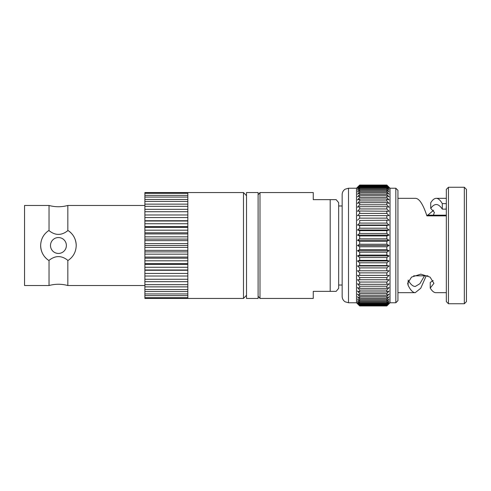 <?xml version="1.0" encoding="UTF-8"?>
<svg xmlns="http://www.w3.org/2000/svg" width="491" height="491" viewBox="0 0 491 491"><rect width="100%" height="100%" fill="white"/><g stroke="black" fill="none" stroke-linecap="round" stroke-linejoin="round"><path stroke-width="0.74" d="M356.509 188.231L356.509 302.769L348.512 302.769L348.512 188.231L356.509 188.231L359.682 185.052L386.84 185.07L389.05 187.316L386.84 185.181L388.614 187.316M413.631 275.819L427.949 275.819M448.449 187.261L448.449 303.739L446.331 301.621L446.331 189.379L448.449 187.261L464.333 187.261L466.45 189.379L466.45 301.621L464.333 303.739L464.333 187.261M448.449 303.739L464.333 303.739M424.525 275.819L419.885 283.718L415.245 286.48C412.863 286.431 410.482 284.289 408.107 280.054M433.142 280.539L430.233 282.472L430.233 288.064C432.105 291.114 433.976 292.654 435.842 292.679L446.331 292.679M442.287 209.111L446.116 209.154L446.325 206.281L446.325 203.661L442.287 203.605C440.274 200.113 438.26 198.352 436.253 198.321C434.412 198.339 432.571 199.825 430.73 202.771L430.73 208.38C432.571 205.827 434.412 204.538 436.253 204.52C438.26 204.544 440.274 206.073 442.287 209.111L442.287 203.605M397.943 198.321L415.644 198.321C419.4 198.64 423.15 204.483 426.9 215.868L446.319 215.868L446.331 214.291M433.602 210.24L427.778 215.181M436.253 198.321L446.331 198.321M426.219 275.819L420.732 288.254L415.245 292.679C412.863 292.624 410.482 290.156 408.107 285.277L407.653 283.307L411.538 277.09L420.824 274.162L430.079 277.12L433.915 283.356L430.233 288.064M397.943 292.679L415.245 292.679M397.943 300.652L395.826 302.769L395.826 188.231L397.943 190.348L397.943 300.652M359.682 185.052L386.84 185.052L390.02 188.231L395.826 188.231M390.02 188.231L390.02 302.769L395.826 302.769M390.02 302.769L386.84 305.948L359.682 305.948L357.473 303.684L359.682 305.819L386.84 305.819L389.05 303.684L386.84 305.948M386.84 305.93L359.682 305.93M357.914 187.316L359.682 185.438L386.84 185.438M356.509 302.769L359.682 305.948M259.991 192.558L259.991 298.442L313.252 298.442L313.252 291.359L330.197 291.359L330.197 199.641L313.252 199.641L313.252 192.558L259.991 192.558L258.106 194.798M334.463 199.641L336.145 199.641L338.667 202.648L338.667 288.352L336.145 291.359L330.197 291.359L334.475 291.359M336.145 199.641L330.197 199.641M338.667 285.032L342.159 285.032L342.159 194.583C342.227 192.269 343.227 190.471 345.148 189.188L348.512 188.231M40.643 245.5C40.87 239.117 43.539 234.17 48.646 230.641L49.032 230.641L49.032 205.471L24.55 205.471L24.55 285.529L49.032 285.529L49.032 260.359L48.646 260.359C43.539 256.836 40.87 251.883 40.643 245.5A17.786 17.786 0 0 0 42.809 254.007M42.821 254.025A17.786 17.786 0 0 0 48.646 260.359M66.377 245.5A7.942 7.942 0 0 1 58.435 253.442A7.942 7.942 0 0 1 50.493 245.5A7.942 7.942 0 0 1 58.435 237.558A7.942 7.942 0 0 1 66.377 245.5M144.882 205.471L67.832 205.471L67.832 230.641L68.218 230.641C73.331 234.164 76.001 239.117 76.222 245.5C76.001 251.883 73.331 256.83 68.218 260.359L67.832 260.359L67.832 285.529L144.882 285.529M144.882 260.813L187.832 260.813L187.832 257.075L144.882 257.075L144.882 289.573L187.832 289.573L187.832 291.544L144.882 291.544L144.882 293.931L187.832 293.931L187.832 295.637L144.882 295.637L144.882 297.675L187.832 297.675L187.832 298.442L243.481 298.442L243.481 192.558L187.832 192.558L187.832 193.325L144.882 193.325L144.882 195.363L187.832 195.363L187.832 193.325M246.519 195.7L243.481 192.558M246.519 295.3L243.481 298.442M246.519 192.54L246.519 298.46L258.106 298.46L258.106 192.54L246.519 192.54M258.106 296.202L259.991 298.442M348.512 302.769L345.148 301.812C343.227 300.529 342.227 298.731 342.159 296.417L342.159 245.5M187.832 260.813L187.832 263.649L144.882 263.649M144.882 267.264L187.832 267.264L187.832 263.649M187.832 267.264L187.832 269.989L144.882 269.989M144.882 273.438L187.832 273.438L187.832 269.989M187.832 273.438L187.832 276.022L144.882 276.022M144.882 279.262L187.832 279.262L187.832 276.022M187.832 279.262L187.832 281.674L144.882 281.674M144.882 284.67L187.832 284.67L187.832 281.674M187.832 284.67L187.832 286.867L144.882 286.867M187.832 289.573L187.832 286.867M187.832 293.931L187.832 291.544M187.832 297.675L187.832 295.637M187.832 195.363L187.832 197.069L144.882 197.069L144.882 199.456L187.832 199.456L187.832 197.069M187.832 199.456L187.832 201.427L144.882 201.427L144.882 204.133L187.832 204.133L187.832 201.427M187.832 204.133L187.832 206.33L144.882 206.33L144.882 209.326L187.832 209.326L187.832 206.33M187.832 209.326L187.832 211.738L144.882 211.738L144.882 214.978L187.832 214.978L187.832 211.738M187.832 214.978L187.832 217.562L144.882 217.562L144.882 221.011L187.832 221.011L187.832 217.562M187.832 221.011L187.832 223.736L144.882 223.736L144.882 227.351L187.832 227.351L187.832 223.736M187.832 227.351L187.832 230.187L144.882 230.187L144.882 233.925L187.832 233.925L187.832 230.187M187.832 233.925L187.832 236.834L144.882 236.834L144.882 240.639L187.832 240.639L187.832 236.834M187.832 240.639L187.832 243.585L144.882 243.585L144.882 247.415L187.832 247.415L187.832 243.585M187.832 247.415L187.832 250.361L144.882 250.361L144.882 254.166L187.832 254.166L187.832 250.361M187.832 254.166L187.832 257.075M187.832 258.205L144.882 258.205M187.832 264.361L144.882 264.361M187.832 270.277L144.882 270.277M144.882 289.573L144.882 291.544M144.882 293.931L144.882 295.637M144.882 297.675L144.882 298.442L187.832 298.442M187.832 192.558L144.882 192.558L144.882 193.325M144.882 195.363L144.882 197.069M144.882 199.456L144.882 201.427M144.882 204.133L144.882 206.33M144.882 209.326L144.882 211.738M144.882 214.978L144.882 217.562M187.832 220.723L144.882 220.723M144.882 221.011L144.882 223.736M187.832 226.639L144.882 226.639M144.882 227.351L144.882 230.187M187.832 232.795L144.882 232.795M144.882 233.925L144.882 236.834M187.832 239.105L144.882 239.105M144.882 240.639L144.882 243.585M187.832 245.5L144.882 245.5M144.882 247.415L144.882 250.361M187.832 251.895L144.882 251.895M144.882 254.166L144.882 257.075M68.218 230.641A17.786 17.786 0 0 1 74.049 236.975M74.055 236.993A17.786 17.786 0 0 1 76.222 245.5M49.032 260.359C55.323 255.357 61.59 255.357 67.832 260.359M67.832 230.641C61.547 235.643 55.28 235.643 49.032 230.641M359.682 305.562L357.473 303.211L359.682 305.218L386.84 305.218L389.05 303.211L386.84 305.562L359.682 305.819M359.682 304.702L357.473 302.278L359.682 304.138L386.84 304.138L389.05 302.278L386.84 304.702L359.682 304.702L359.682 305.218M359.682 303.37L357.473 300.891L359.682 302.585L386.84 302.585L389.05 300.891L386.84 303.37L359.682 303.37L359.682 304.138M359.682 301.572L357.473 299.05L359.682 300.572L386.84 300.572L389.05 299.05L386.84 301.572L359.682 301.572L359.682 302.585M359.682 299.32L357.473 296.785L359.682 298.117L386.84 298.117L389.05 296.785L386.84 299.32L359.682 299.32L359.682 300.572M359.682 296.638L357.473 294.103L359.682 295.238L386.84 295.238L389.05 294.103L386.84 296.638L359.682 296.638L359.682 298.117M359.682 293.538L357.473 291.034L359.682 291.961L386.84 291.961L389.05 291.034L386.84 293.538L359.682 293.538L359.682 295.238M359.682 290.058L357.473 287.597L359.682 288.309L386.84 288.309L389.05 287.597L386.84 290.058L359.682 290.058L359.682 291.961M359.682 286.216L357.473 283.816L359.682 284.307L386.84 284.307L389.05 283.816L386.84 286.216L359.682 286.216L359.682 288.309M359.682 282.049L357.473 279.735L389.05 279.735L386.84 282.049L359.682 282.049L359.682 284.307M359.682 277.587L357.473 275.371L389.05 275.371L386.84 277.587L359.682 277.587L359.682 279.999M359.682 272.867L357.473 270.768L389.05 270.768L386.84 272.867L359.682 272.867L359.682 275.408M357.473 270.768L389.05 270.768M359.682 267.92L357.473 265.962L389.05 265.962L386.84 267.92L359.682 267.92L359.682 270.578M357.473 265.962L359.682 265.551L386.84 265.551L389.05 265.962M359.682 262.802L357.473 260.991L389.05 260.991L386.84 262.802L359.682 262.802L359.682 265.551M357.473 260.991L359.682 260.353L386.84 260.353L389.05 260.991M359.682 257.542L357.473 255.897L389.05 255.897L386.84 257.542L359.682 257.542L359.682 260.353M357.473 255.897L359.682 255.044L386.84 255.044L389.05 255.897M359.682 252.178L357.473 250.723L389.05 250.723L386.84 252.178L359.682 252.178L359.682 255.044M357.473 250.723L359.682 249.655L386.84 249.655L389.05 250.723M359.682 246.77L357.473 245.5L389.05 245.5L386.84 246.77L359.682 246.77L359.682 249.655M357.473 245.5L359.682 244.23L386.84 244.23L389.05 245.5M359.682 241.345L357.473 240.277L389.05 240.277L386.84 241.345L359.682 241.345L359.682 244.23M357.473 240.277L359.682 238.822L386.84 238.822L389.05 240.277M359.682 235.956L357.473 235.103L389.05 235.103L386.84 235.956L359.682 235.956L359.682 238.822M357.473 235.103L359.682 233.458L386.84 233.458L389.05 235.103M359.682 230.647L357.473 230.009L389.05 230.009L386.84 230.647L359.682 230.647L359.682 233.458M357.473 230.009L359.682 228.198L386.84 228.198L389.05 230.009M359.682 225.449L357.473 225.038L389.05 225.038L386.84 225.449L359.682 225.449L359.682 228.198M357.473 225.038L359.682 223.08L386.84 223.08L389.05 225.038M359.682 220.422L389.05 220.232L359.682 220.422L359.682 223.08M357.473 220.232L359.682 218.133L386.84 218.133L389.05 220.232M359.682 215.592L357.473 215.629L359.682 213.413L386.84 213.413L389.05 215.629L359.682 215.592L359.682 218.133M359.682 211.001L357.473 211.265L359.682 208.951L386.84 208.951L389.05 211.265L359.682 211.001L359.682 213.413M359.682 206.693L357.473 207.184L359.682 204.784L386.84 204.784L389.05 207.184L386.84 206.693L359.682 206.693L359.682 208.951M359.682 202.691L357.473 203.403L359.682 200.942L386.84 200.942L389.05 203.403L386.84 202.691L359.682 202.691L359.682 204.784M359.682 199.039L357.473 199.966L359.682 197.462L386.84 197.462L389.05 199.966L386.84 199.039L359.682 199.039L359.682 200.942M359.682 195.762L357.473 196.897L359.682 194.362L386.84 194.362L389.05 196.897L386.84 195.762L359.682 195.762L359.682 197.462M359.682 192.883L357.473 194.215L359.682 191.68L386.84 191.68L389.05 194.215L386.84 192.883L359.682 192.883L359.682 194.362M359.682 190.428L357.473 191.95L359.682 189.428L386.84 189.428L389.05 191.95L386.84 190.428L359.682 190.428L359.682 191.68M359.682 188.415L357.473 190.109L359.682 187.63L386.84 187.63L389.05 190.109L386.84 188.415L359.682 188.415L359.682 189.428M359.682 186.862L357.473 188.722L359.682 186.298L386.84 186.298L389.05 188.722L386.84 186.862L359.682 186.862L359.682 187.63M389.05 187.789L386.84 185.782L359.682 185.782L359.682 186.298M359.682 185.782L357.473 187.789M386.84 185.181L359.682 185.438M359.682 185.181L357.473 187.316L359.682 185.07M386.84 304.702L386.84 305.218M386.84 303.37L386.84 304.138M386.84 301.572L386.84 302.585M386.84 299.32L386.84 300.572M386.84 296.638L386.84 298.117M386.84 293.538L386.84 295.238M386.84 290.058L386.84 291.961M386.84 286.216L386.84 288.309M386.84 282.049L386.84 284.307M386.84 277.587L386.84 279.999M386.84 272.867L386.84 275.408M386.84 267.92L386.84 270.578M386.84 262.802L386.84 265.551M386.84 257.542L386.84 260.353M386.84 252.178L386.84 255.044M386.84 246.77L386.84 249.655M386.84 241.345L386.84 244.23M386.84 235.956L386.84 238.822M386.84 230.647L386.84 233.458M386.84 225.449L386.84 228.198M386.84 220.422L386.84 223.08M386.84 215.592L386.84 218.133M386.84 211.001L386.84 213.413M386.84 206.693L386.84 208.951M386.84 202.691L386.84 204.784M386.84 199.039L386.84 200.942M386.84 195.762L386.84 197.462M386.84 192.883L386.84 194.362M386.84 190.428L386.84 191.68M386.84 188.415L386.84 189.428M386.84 186.862L386.84 187.63M386.84 185.782L386.84 186.298M433.393 215.181L434.406 212.407L430.73 208.38M408.107 281.245L408.107 285.277M446.325 204.422L446.325 203.661M67.832 205.471C61.565 207.165 55.299 207.165 49.032 205.471M67.832 285.529C61.565 283.835 55.299 283.835 49.032 285.529M338.667 205.968L342.159 205.968M426.661 215.181L446.319 215.181"/></g></svg>
